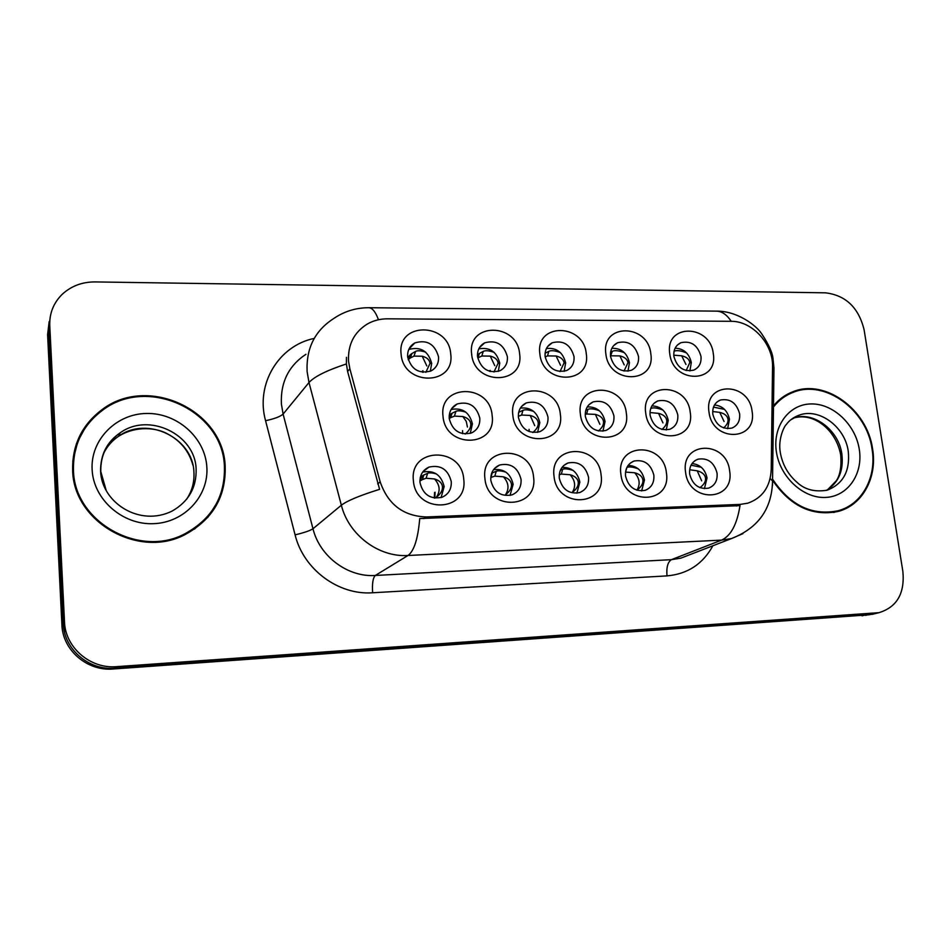 <?xml version="1.0" encoding="UTF-8"?>
<svg xmlns="http://www.w3.org/2000/svg" width="951" height="951" viewBox="0 0 951 951"><rect width="100%" height="100%" fill="white"/><g stroke="black" fill="none" stroke-linecap="round" stroke-linejoin="round"><path stroke-width="1.43" d="M666.389 472.79C671.775 504.196 623.892 506.158 620.896 474.216C615.998 442.512 663.501 441.49 666.389 472.79M625.544 476.071C628.445 487.15 634.983 491.905 645.147 490.336C651.483 487.744 654.383 482.692 653.848 475.167C650.864 463.993 644.231 459.285 633.984 461.057C627.85 463.684 625.033 468.677 625.544 476.071M601.068 474.834C606.286 506.764 556.799 508.797 554.041 476.308C549.345 444.058 598.429 443.011 601.068 474.834M559.295 478.175C562.243 489.563 569.019 494.365 579.623 492.582C586.054 489.896 589.026 484.772 588.538 477.236C585.507 465.74 578.636 460.985 567.925 462.994C561.732 465.728 558.855 470.793 559.295 478.175M533.547 476.95C538.587 509.415 487.399 511.519 484.915 478.46C480.433 445.662 531.181 444.581 533.547 476.95M490.811 480.35C493.807 492.083 500.856 496.933 511.947 494.9C518.438 492.083 521.481 486.912 521.053 479.387C517.95 467.523 510.806 462.733 499.596 465.015C493.355 467.88 490.431 472.992 490.811 480.35M463.719 479.126C468.558 512.161 415.587 514.348 413.4 480.695C409.132 447.315 461.639 446.197 463.719 479.126M419.985 482.597C423.04 494.71 430.375 499.596 441.989 497.278C448.539 494.33 451.63 489.099 451.261 481.598C448.087 469.342 440.622 464.528 428.889 467.131C422.624 470.127 419.653 475.274 419.985 482.597M729.619 470.816C735.159 501.7 688.821 503.614 685.576 472.195C680.512 441.002 726.505 440.028 729.619 470.816M689.653 474.026C692.518 484.82 698.842 489.527 708.602 488.136C714.831 485.652 717.648 480.659 717.066 473.158C714.118 462.281 707.722 457.621 697.891 459.202C691.841 461.71 689.095 466.656 689.653 474.026M690.212 412.259C695.597 442.928 648.784 444.129 645.717 412.972C640.808 382.017 687.264 381.72 690.212 412.259M650.104 415.266C653.159 426.417 659.756 431.076 669.896 429.258C675.721 426.666 678.348 421.852 677.778 414.802C674.639 403.557 667.971 398.945 657.747 400.953C652.113 403.569 649.569 408.336 650.104 415.266M626.329 413.281C631.559 444.45 583.189 445.698 580.372 414.018C575.64 382.552 623.63 382.243 626.329 413.281M585.329 416.336C588.443 427.807 595.29 432.515 605.87 430.458C611.755 427.772 614.441 422.898 613.918 415.86C610.72 404.294 603.79 399.634 593.127 401.904C587.445 404.627 584.853 409.441 585.329 416.336M560.341 414.339C565.405 446.031 515.394 447.315 512.839 415.1C508.31 383.098 557.892 382.789 560.341 414.339M518.414 417.453C521.6 429.27 528.72 434.025 539.776 431.695C545.696 428.889 548.418 423.968 547.966 416.954C544.685 405.019 537.47 400.335 526.319 402.903C520.625 405.732 517.986 410.582 518.414 417.453M492.131 415.432C497.004 447.659 445.294 448.991 443.011 416.217C438.696 383.669 489.967 383.348 492.131 415.432M449.241 418.595C452.51 430.815 459.927 435.594 471.494 432.943C477.426 430.007 480.196 425.061 479.791 418.095C476.415 405.756 468.879 401.037 457.205 403.961C451.523 406.921 448.86 411.795 449.241 418.595M752.075 411.272C757.602 441.442 712.263 442.607 708.982 411.961C703.895 381.494 748.901 381.208 752.075 411.272M712.822 414.22C715.83 425.073 722.201 429.697 731.937 428.069C737.679 425.584 740.247 420.817 739.628 413.768C736.549 402.844 730.106 398.267 720.311 400.062C714.724 402.57 712.228 407.29 712.822 414.22M650.793 353.689C656.035 384.133 608.735 384.632 605.846 353.736C601.091 323.019 648.023 323.411 650.793 353.689M610.542 356.482C613.799 368.001 620.694 372.626 631.202 370.343C636.611 367.668 639.036 363.032 638.501 356.435C635.149 344.821 628.183 340.256 617.591 342.74C612.385 345.427 610.031 350.004 610.542 356.482M586.268 353.76C591.344 384.703 542.486 385.226 539.847 353.808C535.27 322.579 583.748 322.983 586.268 353.76M545.125 356.601C548.465 368.477 555.634 373.125 566.618 370.557C572.026 367.775 574.487 363.116 574 356.554C570.552 344.571 563.313 339.983 552.246 342.776C547.039 345.57 544.661 350.182 545.125 356.601M519.615 353.831C524.512 385.286 474.002 385.821 471.625 353.891C467.262 322.139 517.344 322.555 519.615 353.831M477.533 356.72C480.98 368.988 488.445 373.66 499.929 370.747C505.326 367.859 507.81 363.175 507.37 356.673C503.816 344.286 496.256 339.673 484.689 342.847C479.506 345.748 477.129 350.372 477.533 356.72M450.715 353.915C455.422 385.892 403.176 386.451 401.096 353.962C396.947 321.676 448.729 322.104 450.715 353.915M407.658 356.839C411.224 369.547 419.022 374.23 431.053 370.914C436.414 367.918 438.898 363.211 438.518 356.791C434.833 343.965 426.928 339.352 414.802 342.942C409.679 345.962 407.301 350.598 407.658 356.839M713.274 353.629C718.671 383.586 672.868 384.073 669.754 353.677C664.82 323.435 710.278 323.815 713.274 353.629M673.879 356.375C677.076 367.573 683.721 372.15 693.802 370.105C699.163 367.55 701.553 362.949 700.97 356.328C697.701 345.047 690.985 340.517 680.845 342.729C675.65 345.32 673.332 349.861 673.879 356.375M628.124 465.408C636.92 465.812 642.365 470.674 644.469 480.005L641.64 490.942M562.005 467.428C571.599 467.179 577.542 472.076 579.86 482.121L576.865 493.2M493.569 469.639C504.018 468.57 510.532 473.467 513.136 484.321L510.033 495.435M422.66 472.1C434.036 469.984 441.205 474.811 444.153 486.591L441.074 497.587M692.043 463.553C700.114 464.468 705.107 469.271 707.033 477.937L704.429 488.659M651.934 405.887C660.66 406.255 666.092 411.07 668.244 420.318L666.223 429.971M587.254 406.921C596.752 406.648 602.684 411.498 605.062 421.459L602.91 431.195M520.363 408.11C530.67 407.04 537.16 411.878 539.811 422.624L537.612 432.348M451.107 409.501C462.305 407.42 469.402 412.199 472.409 423.837L470.246 433.406M714.498 404.971C722.522 405.863 727.515 410.618 729.476 419.225L727.622 428.699M611.85 348.292C621.193 348.078 627.066 352.88 629.455 362.7L627.981 371.199M546.445 348.518C556.573 347.531 562.968 352.322 565.643 362.913L564.133 371.354M478.793 348.886C489.753 346.96 496.743 351.704 499.75 363.127L498.276 371.389M408.787 349.457C420.615 346.354 428.247 350.978 431.683 363.353L430.316 371.259M675.127 348.185C683.733 348.601 689.118 353.368 691.294 362.486L689.903 370.938M349.885 368.845L348.553 361.356C347.709 344.797 353.974 332.351 367.348 324.006C373.493 320.523 380.222 318.799 387.532 318.823L730.939 321.307C752.289 320.879 773.389 344.084 772.545 366.92L771.225 469.651C770.286 486.781 762.488 497.955 747.831 503.174L740.199 504.41L426.31 516.964C403.39 516.131 388.02 504.446 380.174 481.884L349.885 368.845L347.602 371.437L346.39 363.948L346.449 357.326M72.656 470.222C73.346 522.325 139.203 559.2 185.041 534.593C212.715 519.496 226.1 496.695 225.161 466.168C223.533 410.143 147.417 374.302 101.662 409.929C81.822 425.085 72.145 445.187 72.656 470.222M207.746 517.487L216.626 503.341M772.557 480.255C790.388 506.277 812.285 516.655 838.247 511.412C862.688 505.04 877.488 477.331 872.59 448.943C867.348 409.417 825.064 378.546 793.075 391.669C785.371 394.57 778.845 399.313 773.496 405.899M838.996 511.198L843.311 508.963M99.082 412.484L101.258 410.951M50.32 316.445L48.739 329.783L63.289 623.666C63.967 649.283 88.954 670.669 115.047 668.22L868.679 614.833L874.801 613.716M742.945 533.642L731.474 538.563L721.571 540.12C730.855 535.889 737.001 524.393 740.009 505.635L419.736 518.557C417.988 538.789 414.065 551.105 407.991 555.491C378.771 557.452 348.684 534.949 341.35 505.219C347.139 500.773 359.882 495.471 379.604 489.337L347.602 371.437M864.09 329.712C858.622 307.601 845.76 295.309 825.492 292.825L95.064 281.924C82.214 281.9 71.289 286.001 62.314 294.216C53.577 302.787 49.393 313.2 49.761 325.444L64.49 621.704C65.167 647.524 90.381 669.112 116.688 666.651L879.033 612.658C896.936 607.107 904.888 593.4 902.879 571.527L864.09 329.712M789.663 393.833L785.146 395.557M84.556 428.972L76.365 443.867M49.167 321.557L47.598 334.776L61.91 624.819C62.576 650.222 87.349 671.418 113.228 668.993L867.431 614.917M50.201 317.17L48.608 330.508L63.087 622.881L64.62 632.593M686.17 370.545L689.82 362.509C689.237 359.157 686.527 356.922 681.689 355.805L674.58 355.234M681.689 355.805L685.956 364.483M674.069 351.216C676.803 350.063 680.987 350.634 686.61 352.952M723.628 427.926C726.909 425.038 728.371 422.149 728.014 419.26C727.42 415.884 724.662 413.59 719.752 412.377L713.036 411.569M719.752 412.377L724.08 421.507M713.5 407.123L724.484 409.37M699.96 487.673C704.061 484.535 705.927 481.301 705.535 477.984C704.929 474.537 702.159 472.148 697.226 470.816L690.224 469.83M697.226 470.816L701.66 480.837M701.315 467.298L691.056 465.182M77.174 444.01L72.763 461.164M224.4 466.192C222.796 410.761 147.524 375.276 102.233 410.487C82.547 425.489 72.965 445.389 73.465 470.21C74.154 521.79 139.393 558.273 184.744 533.868C212.109 518.925 225.328 496.374 224.4 466.192M194.551 529.089L207.235 516.892M785.49 396.115L781.175 398.314M772.569 479.161C790.186 505.456 812.023 515.989 838.069 510.77C862.236 504.458 876.881 477.045 872.043 448.967C866.86 409.845 825.016 379.283 793.36 392.264C785.49 395.224 778.857 400.133 773.484 406.957M834.241 512.339L838.794 510.568M610.494 356.054L612.313 351.335C614.822 350.111 618.887 350.586 624.486 352.762M624.046 371.092L627.945 362.711C627.387 359.312 624.688 357.041 619.886 355.912L611.148 355.793M619.886 355.912L624.236 364.911M612.313 351.335L610.601 352.155M545.161 356.922L547.538 355.888L548.81 351.359C551.152 350.182 555.004 350.586 560.365 352.571M559.984 371.591L564.086 362.925C563.539 359.478 560.888 357.172 556.109 356.007L547.538 355.888M556.109 356.007L560.543 365.303M548.81 351.359L545.089 353.249M477.45 355.27L479.352 353.499L478.044 357.802L481.86 355.995L483.251 351.394C485.426 350.265 489.052 350.586 494.151 352.369M493.949 372.019L498.146 363.151C497.623 359.644 494.995 357.291 490.264 356.114L481.86 355.995M490.264 356.114L494.758 365.648M483.251 351.394L479.352 353.499M408.229 359.763L410.261 354.794L411.842 353.57L410.428 357.933L408.645 359.276M410.428 357.933L414.03 356.102L415.551 351.43C417.501 350.348 420.901 350.586 425.727 352.167M425.834 372.352L430.03 363.377C429.531 359.811 426.94 357.421 422.244 356.233L414.03 356.102M422.244 356.233L426.809 365.921M407.61 356.292L407.646 355.638M410.261 354.794L407.765 357.707M415.551 351.43L411.842 353.57M625.52 472.16L626.911 467.405M634.686 472.754C639.738 478.531 640.475 484.344 636.897 490.181C641.236 486.995 643.245 483.607 642.935 480.041C642.341 476.546 639.595 474.109 634.686 472.754L625.758 472.1M638.323 468.879C633.104 466.965 629.3 466.465 626.923 467.405M559.259 474.739L561.352 474.074L562.635 469.307L560.424 470.174M570.125 474.751C575.296 480.624 575.997 486.532 572.217 492.475C576.556 489.23 578.577 485.795 578.279 482.169C577.721 478.615 574.998 476.142 570.125 474.751L561.352 474.074M573.263 470.519C568.329 468.819 564.775 468.415 562.635 469.307M490.906 477.473L494.841 476.118L496.232 471.268L492.214 472.944L490.906 477.473M503.436 476.82C508.749 482.787 509.403 488.79 505.409 494.841C509.724 491.548 511.757 488.053 511.495 484.368C510.96 480.742 508.274 478.234 503.436 476.82L494.841 476.118M506.027 472.219C501.415 470.757 498.146 470.436 496.232 471.268M422.173 475.952L420.259 477.58M419.902 481.17L422.185 475.94L423.813 474.989L422.387 479.601L420.556 480.624M422.387 479.601L426.107 478.234L427.629 473.301L423.813 474.989M434.512 478.959C439.956 485.022 440.563 491.132 436.343 497.278C440.658 493.938 442.702 490.395 442.465 486.639C441.942 482.953 439.291 480.398 434.512 478.959L426.107 478.234M436.497 473.978C432.265 472.754 429.305 472.528 427.629 473.301M661.979 429.46C665.51 426.44 667.091 423.409 666.746 420.366C666.164 416.942 663.429 414.6 658.556 413.364L651.055 412.651M658.556 413.364L662.954 422.898M650.104 411.153L650.757 408.454C653.301 407.349 657.355 407.872 662.93 410.047M585.222 414.517L586.648 413.994L587.873 409.382C590.238 408.336 594.078 408.787 599.38 410.749M598.393 430.993C602.138 427.855 603.849 424.693 603.516 421.495C602.946 418.012 600.247 415.646 595.397 414.386L586.648 413.994M595.397 414.386L599.867 424.289M587.873 409.382L585.78 410.297M518.331 416.324L521.612 415.04L522.943 410.356C525.13 409.346 528.732 409.715 533.749 411.462M532.822 432.527C536.733 429.281 538.528 425.989 538.218 422.672C537.684 419.129 535.009 416.728 530.194 415.444L521.612 415.04M530.194 415.444L534.724 425.679M518.675 412.33L518.414 413.887M522.943 410.356L518.889 412.235M449.181 417.751L450.358 414.339L452.034 413.257L450.667 417.703L449.229 418.511M450.667 417.703L454.435 416.122L455.898 411.355C457.847 410.392 461.199 410.689 465.931 412.211M465.17 434.048C469.176 430.708 471.054 427.32 470.769 423.884C470.246 420.283 467.607 417.834 462.84 416.526L454.435 416.122M462.84 416.526L466.252 421.376L467.428 427.047M450.358 414.339L449.229 415.385M455.898 411.355L452.034 413.257M740.199 504.41L736.466 505.991M426.31 516.964L423.825 518.616M380.174 481.884L377.702 483.893M305.925 354.307C288.64 365.802 280.462 382.35 281.389 403.961L283.101 414.077L312.974 528.756L341.35 505.219L308.992 382.516L307.125 371.71C306.044 348.648 314.686 331.067 333.04 318.977C343.751 311.524 355.591 307.767 368.56 307.72C372.174 307.66 375.479 311.678 378.474 319.738M346.39 363.948C326.835 370.391 314.365 376.572 308.992 382.516L283.101 414.077C280.295 416.609 274.459 418.82 265.567 420.711C255.355 383.942 278.786 345.617 314.222 338.413M731.2 321.307C726.683 314.496 721.631 311.096 716.067 311.132L369.012 307.72M712.893 545.755C702.86 564.014 687.573 574.059 667.008 575.89C666.294 567.378 667.768 561.982 671.43 559.663L721.571 540.12L407.991 555.491L375.312 575.462L671.43 559.663L680.845 558.154L689.083 554.968M770.155 478.543L772.545 480.968L772.497 485.414M772.545 365.945L773.971 368.001L773.9 373.529M667.008 575.89L372.626 592.77C338.52 595.362 303.44 569.411 295.095 534.854L265.567 420.711M49.761 325.444L48.739 329.783M64.49 621.704L63.289 623.666M116.688 666.651L115.047 668.22M875.443 613.145L868.679 614.833M295.095 534.854C304.023 532.738 309.99 530.706 312.974 528.756C319.738 556.513 347.852 577.412 375.312 575.462C372.935 577.851 372.043 583.629 372.626 592.77M61.91 624.819L63.087 622.881M113.228 668.993L113.954 668.291M47.598 334.776L48.608 330.508M862.022 615.832L864.982 615.095M689.82 362.509L691.306 362.628M728.014 419.26L729.488 419.343M707.045 478.056L705.535 477.984M186.515 499.394C192.043 491.108 194.503 482.014 193.921 472.1C193.029 437.769 147.013 415.468 118.566 436.271C112.194 440.622 107.285 446.197 103.837 452.985M100.794 471.577L106.262 490.716M192.875 465.063C189.071 451.226 180.595 440.824 167.459 433.846C157.188 428.033 136.861 425.049 118.566 436.271L120.171 432.836C107.059 441.787 100.521 454.471 100.58 470.888C101.448 502.603 139.714 527.46 172.381 510.925C188.738 501.415 196.643 487.435 196.12 468.998C195.217 434.405 148.843 411.89 120.171 432.836C107.035 442.251 100.568 455.018 100.77 471.114M206.819 466.656C204.976 437.615 177.243 412.889 146.811 413.471C116.355 413.614 90.309 439.766 92.128 469.711C93.483 499.655 122.75 525.178 153.658 523.668C184.601 522.61 209.113 495.685 206.819 466.656M826.443 490.383C838.639 482.704 843.775 470.614 841.873 454.114C838.734 429.662 812.701 410.487 792.837 418.285L792.706 418.333M840.684 454.911C836.274 430.018 813.438 411.462 792.837 418.285L798.911 415.254C793.538 417.263 789.306 420.366 786.227 424.598C783.969 426.583 778.037 439.255 780.212 452.046C782.293 464.266 787.844 474.311 796.867 482.193C804.582 489.575 814.686 492.238 827.168 490.193C843.168 483.964 850.194 471.018 848.268 451.345C845.094 426.726 818.882 407.408 798.911 415.254L790.602 419.926M859.276 449.3C855.531 424.61 833.254 403.486 811.215 403.937C789.116 404.02 772.497 426.167 776.337 451.511C779.844 476.855 803.12 498.538 825.397 497.432C847.721 496.695 863.342 473.978 859.276 449.3M627.945 362.711L629.479 362.842M564.086 362.925L565.667 363.056M489.706 371.365L489.646 370.724M498.146 363.151L499.774 363.27M490.169 370.379L490.264 371.52M422.553 372.269L422.47 371.08M430.03 363.377L431.695 363.496M422.957 370.724L423.052 372.328M644.481 480.112L642.935 480.041M579.884 482.24L578.279 482.169M513.148 484.439L511.495 484.368M444.165 486.71L442.465 486.639M434.31 498.027L434.583 492.487M435.082 492.214L434.833 498.11M666.746 420.366L668.256 420.449M603.516 421.495L605.074 421.578M529.208 431.588L529.089 429.317M538.218 422.672L539.823 422.755M462.626 433.704L462.566 430.625M470.769 423.884L472.421 423.968M677.374 345.058L680.845 342.729M409.037 348.922L414.802 342.942M479.554 347.507L484.689 342.847M547.728 346.437L552.246 342.776M613.633 345.653L617.591 342.74M717.244 401.798L720.311 400.062M451.689 408.585L457.205 403.961M521.552 406.446L526.319 402.903M589.014 404.662L593.127 401.904M654.217 403.129L657.747 400.953M694.884 460.712L697.891 459.202M423.04 471.577L428.889 467.131M494.663 468.332L499.596 465.015M563.765 465.503L567.925 462.994M630.454 462.994L633.984 461.057M689.451 554.825L731.474 538.563C758.244 528.078 771.939 508.88 772.545 480.968L773.971 368.001L773.104 359.644C772.783 353.392 769.002 344.797 761.751 333.884C755.938 324.897 736.894 310.989 716.733 311.132M879.033 612.658L872.245 614.346M787.666 394.522L793.075 391.669M101.115 411.308L101.662 409.929M865.588 615.356L867.288 614.928M183.602 535.258L184.744 533.868M833.563 512.458L838.069 510.77M827.703 489.646L836.262 480.802C840.078 475.369 841.576 466.858 840.743 455.279"/></g></svg>
